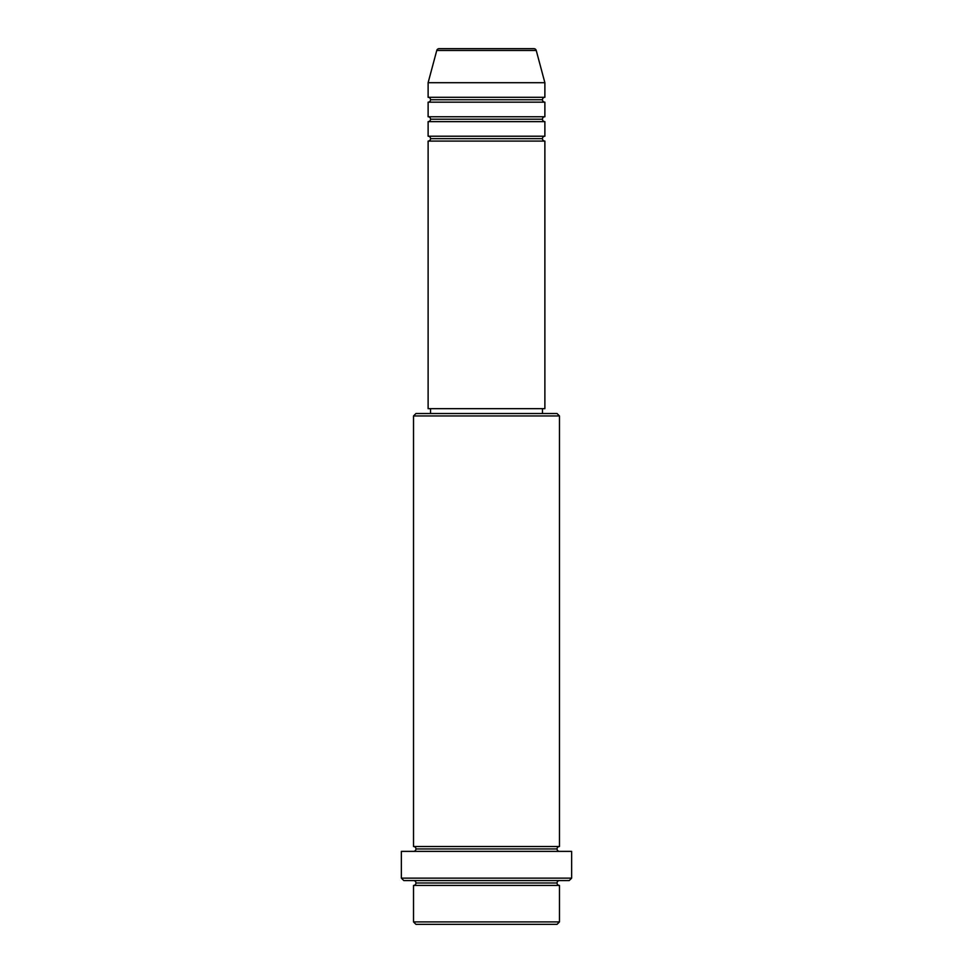 <?xml version="1.0" encoding="UTF-8"?>
<svg xmlns="http://www.w3.org/2000/svg" width="973" height="973" viewBox="0 0 973 973"><rect width="100%" height="100%" fill="white"/><g stroke="black" fill="none" stroke-linecap="round" stroke-linejoin="round"><path stroke-width="1.46" d="M533.885 48.65L439.115 48.65A2.433 2.433 0 0 0 436.768 50.45L536.232 50.45A2.433 2.433 0 0 0 533.885 48.65L439.115 48.65A2.433 2.433 0 0 0 436.768 50.45L428.12 82.705L544.88 82.705L536.232 50.45L436.768 50.45L428.12 82.705L428.12 97.3A2.433 2.433 0 0 1 430.553 99.733A2.433 2.433 0 0 1 428.12 102.165L428.12 116.76A2.433 2.433 0 0 1 430.553 119.193A2.433 2.433 0 0 1 428.12 121.625L428.12 136.22A2.433 2.433 0 0 1 430.553 138.653A2.433 2.433 0 0 1 428.12 141.085L428.12 408.66L544.88 408.66L544.88 141.085A2.433 2.433 0 0 1 542.447 138.653A2.433 2.433 0 0 1 544.868 136.22L544.88 121.625A2.433 2.433 0 0 1 542.447 119.193A2.433 2.433 0 0 1 544.868 116.76L544.88 102.165A2.433 2.433 0 0 1 542.447 99.733A2.433 2.433 0 0 1 544.868 97.3L544.88 82.705L428.12 82.705L428.12 97.3L544.88 97.3A2.433 2.433 0 0 0 542.447 99.733L430.553 99.733A2.433 2.433 0 0 0 428.12 97.3L544.88 97.3L544.88 82.705L536.232 50.45A2.433 2.433 0 0 0 533.885 48.65M413.525 921.918L415.958 924.35L557.043 924.35L559.475 921.918L413.525 921.918L559.475 921.918L559.475 885.43A2.433 2.433 0 0 1 557.043 882.998A2.433 2.433 0 0 1 559.475 880.565A2.433 2.433 0 0 0 557.043 882.998L415.958 882.998A2.433 2.433 0 0 1 413.525 885.43L413.525 921.918L413.525 885.43A2.433 2.433 0 0 0 415.958 882.998A2.433 2.433 0 0 0 413.525 880.565A2.433 2.433 0 0 1 415.958 882.998L557.043 882.998A2.433 2.433 0 0 0 559.475 885.43L413.525 885.43L559.475 885.43L559.475 921.918L557.043 924.35L415.958 924.35L413.525 921.918M559.475 415.958L557.043 413.525L415.958 413.525L413.525 415.958L559.475 415.958L413.525 415.958L413.525 846.51A2.433 2.433 0 0 1 415.958 848.942A2.433 2.433 0 0 1 413.525 851.375A2.433 2.433 0 0 0 415.958 848.942L557.043 848.942A2.433 2.433 0 0 1 559.475 846.51L559.475 415.958L559.475 846.51A2.433 2.433 0 0 0 557.043 848.942A2.433 2.433 0 0 0 559.475 851.375A2.433 2.433 0 0 1 557.043 848.942L415.958 848.942A2.433 2.433 0 0 0 413.525 846.51L559.475 846.51L413.525 846.51L413.525 415.958L415.958 413.525L557.043 413.525L559.475 415.958M401.363 878.133L403.795 880.565L569.205 880.565L571.638 878.133L401.363 878.133L571.638 878.133L571.638 851.375L401.363 851.375L401.363 878.133L401.363 851.375L571.638 851.375L571.638 878.133L569.205 880.565L403.795 880.565L401.363 878.133M428.12 136.22L544.88 136.22A2.433 2.433 0 0 0 542.447 138.653L430.553 138.653A2.433 2.433 0 0 0 428.12 136.22L428.12 121.625A2.433 2.433 0 0 0 430.553 119.193A2.433 2.433 0 0 0 428.12 116.76L544.88 116.76A2.433 2.433 0 0 0 542.447 119.193L430.553 119.193L542.447 119.193A2.433 2.433 0 0 0 544.868 121.625L428.12 121.625L544.88 121.625L544.88 136.22L428.12 136.22M544.88 141.085L428.12 141.085A2.433 2.433 0 0 0 430.553 138.653L542.447 138.653A2.433 2.433 0 0 0 544.868 141.085L544.88 408.66L428.12 408.66L428.12 141.085L544.88 141.085M542.447 413.525L542.447 408.66L542.447 413.525M430.553 408.66L430.553 413.525L430.553 408.66M544.88 102.165L428.12 102.165A2.433 2.433 0 0 0 430.553 99.733L542.447 99.733A2.433 2.433 0 0 0 544.88 102.165L544.88 116.76L428.12 116.76L428.12 102.165L544.88 102.165"/></g></svg>
